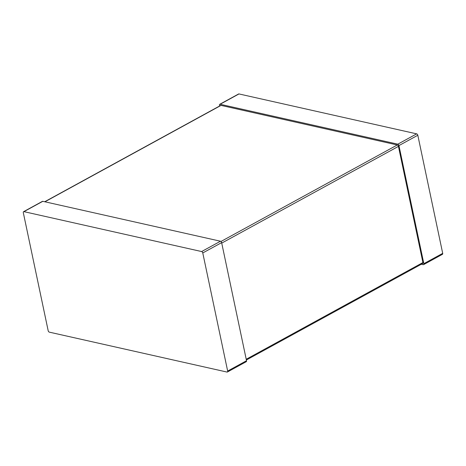 <?xml version="1.0" encoding="UTF-8"?>
<svg xmlns="http://www.w3.org/2000/svg" width="466" height="466" viewBox="0 0 466 466"><rect width="100%" height="100%" fill="white"/><g stroke="black" fill="none" stroke-linecap="round" stroke-linejoin="round"><path stroke-width="0.7" d="M23.562 211.686A1.328 0.775 61.3 0 0 23.3 212.647L48.184 330.743A1.328 0.775 -118.7 0 0 49.338 332.147L227.018 372.06A1.328 0.775 61.3 0 0 227.402 372.014L246.264 361.692A1.328 0.775 61.3 0 0 246.526 360.731L221.635 242.635A1.328 0.775 -118.7 0 0 220.488 241.225L42.808 201.318A1.328 0.775 61.3 0 0 42.423 201.359L23.562 211.686A1.328 0.775 61.3 0 1 23.941 211.646L201.621 251.553L220.488 241.225M227.402 372.014A1.328 0.775 61.3 0 0 227.658 371.053L202.774 252.956A1.328 0.775 -118.7 0 0 201.621 251.553M44.701 201.743L220.657 105.433A1.328 0.775 61.3 0 1 221.041 105.392L397.282 144.978A1.328 0.775 -118.7 0 1 398.436 146.382L422.918 262.55A1.328 0.775 61.3 0 1 422.656 263.511L246.368 360.002M421.299 264.257L423.192 264.682A1.328 0.775 61.3 0 0 423.577 264.641A1.328 0.775 61.3 0 0 423.839 263.68L398.948 145.578A1.328 0.775 -118.7 0 0 397.801 144.175L220.121 104.267A1.328 0.775 61.3 0 0 219.736 104.308A1.328 0.775 61.3 0 0 219.474 105.269L219.632 105.998M219.736 104.308L238.598 93.986A1.328 0.775 61.3 0 1 238.982 93.94L416.662 133.853A1.328 0.775 -118.7 0 1 417.816 135.256L442.7 253.353A1.328 0.775 61.3 0 1 442.438 254.314L423.577 264.641M23.941 211.646L42.808 201.318M202.774 252.956L221.635 242.635M227.658 371.053L246.526 360.731M44.917 201.795L221.041 105.392M220.966 241.487L397.282 144.978M221.734 243.101L398.436 146.382M246.217 359.269L422.918 262.55M220.121 104.267L238.982 93.94M397.801 144.175L416.662 133.853M398.948 145.578L417.816 135.256M423.839 263.68L442.7 253.353"/></g></svg>
